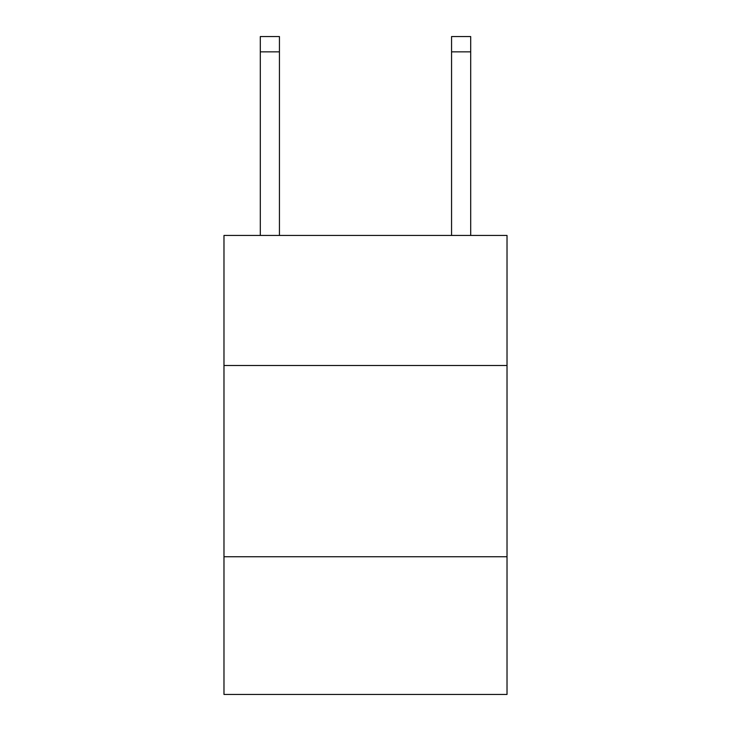 <?xml version="1.0" encoding="UTF-8"?>
<svg xmlns="http://www.w3.org/2000/svg" width="731" height="731" viewBox="0 0 731 731"><rect width="100%" height="100%" fill="white"/><g stroke="black" fill="none" stroke-linecap="round" stroke-linejoin="round"><path stroke-width="1.1" d="M507.022 365.5L507.022 235.446L223.978 235.446L223.978 365.5L507.022 365.5L507.022 694.45L223.978 694.45L223.978 365.5M507.022 556.748L223.978 556.748M279.434 235.446L279.434 51.846L260.309 51.846L260.309 36.55L279.434 36.55L279.434 51.846M260.309 235.446L260.309 51.846M470.691 235.446L470.691 36.55L451.566 36.55L451.566 235.446M451.566 51.846L470.691 51.846"/></g></svg>
